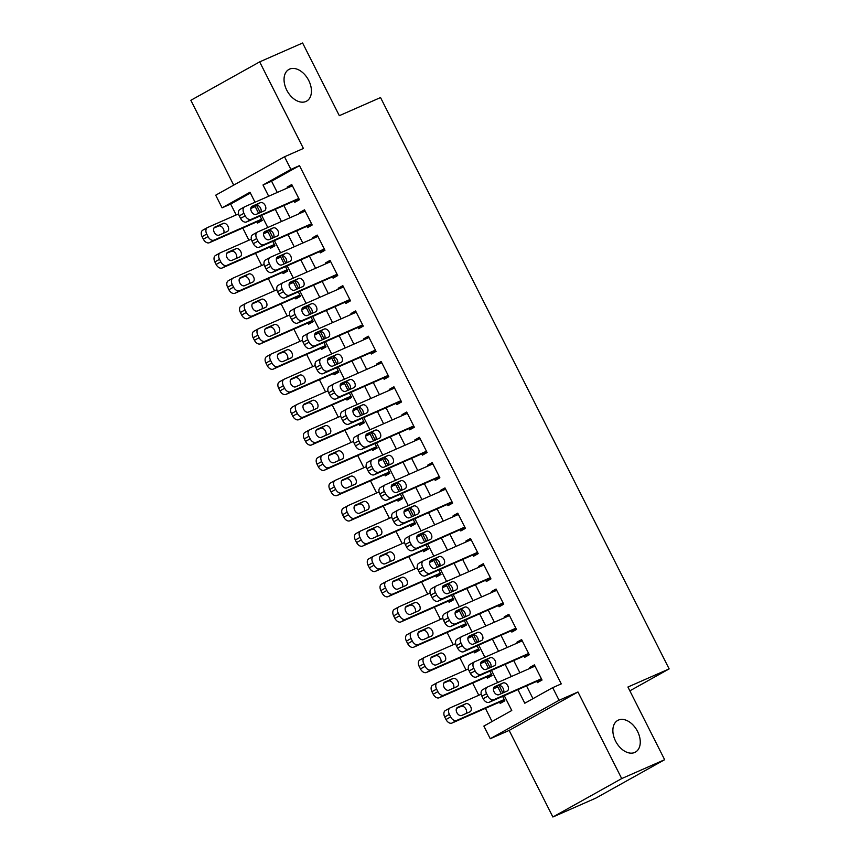 <?xml version="1.0" encoding="UTF-8"?>
<svg xmlns="http://www.w3.org/2000/svg" width="860" height="860" viewBox="0 0 860 860"><rect width="100%" height="100%" fill="white"/><g stroke="black" fill="none" stroke-linecap="round" stroke-linejoin="round"><path stroke-width="1.29" d="M305.913 101.48A18.146 11.976 -119.2 0 1 287.014 90.644A18.146 11.976 -119.2 0 1 288.895 69.456A18.146 11.976 -119.2 0 1 289.562 69.122A18.146 11.976 -119.2 0 1 308.471 79.969A18.146 11.976 -119.2 0 1 306.59 101.147A18.146 11.976 -119.2 0 1 305.913 101.48M634.745 752.457A18.146 11.976 -119.2 0 1 615.835 741.61A18.146 11.976 -119.2 0 1 617.716 720.433A18.146 11.976 -119.2 0 1 618.394 720.089A18.146 11.976 -119.2 0 1 637.303 730.936A18.146 11.976 -119.2 0 1 635.411 752.113A18.146 11.976 -119.2 0 1 634.745 752.457M250.389 193.049L230.673 204.056L222.084 207.83L215.699 195.188L284.52 156.767L290.895 169.409L262.999 184.986L268.675 196.23M629.853 690.838L669.144 668.897L380.539 97.556L339.324 115.681L302.613 43L259.666 61.877L190.855 100.297L233.705 185.136M669.144 668.897L627.929 687.022L664.64 759.702L595.819 798.123L552.883 817L621.705 778.579L577.963 691.988L559.075 700.298L490.254 738.718L483.868 726.076L511.764 710.5L504.261 695.654M577.963 691.988L509.152 730.419L552.883 817M509.152 730.419L490.254 738.718M230.673 204.056L236.167 214.935M242.778 228.029L248.938 240.22M255.549 253.313L261.709 265.493M268.32 278.586L274.48 290.777M281.091 303.87L287.251 316.061M293.862 329.154L300.022 341.334M306.633 354.427L312.793 366.618M319.404 379.712L325.564 391.902M332.175 404.995L338.324 417.175M344.946 430.269L351.095 442.459M357.717 455.553L363.866 467.743M370.477 480.837L376.637 493.017M383.248 506.11L389.408 518.3M396.019 531.394L402.179 543.585M408.79 556.678L414.95 568.858M421.561 581.951L427.721 594.142M434.332 607.235L440.492 619.426M447.103 632.508L453.263 644.699M459.874 657.792L466.034 669.983M472.645 683.076L478.794 695.267M485.416 708.35L492.06 721.508M664.64 759.702L621.705 778.579M294.12 201.036L294.765 202.304L299.409 199.703L291.755 184.534L287.1 187.136L287.509 187.942M306.891 226.32L307.536 227.588L312.18 224.987L304.515 209.819L299.871 212.42L300.28 213.226M319.662 251.604L320.307 252.861L324.951 250.271L317.286 235.102L312.642 237.693L313.051 238.51M332.433 276.877L333.078 278.145L337.722 275.544L330.057 260.376L325.413 262.977L325.822 263.784M345.204 302.161L345.838 303.429L350.493 300.828L342.828 285.66L338.184 288.261L338.593 289.067M357.975 327.445L358.609 328.703L363.264 326.112L355.599 310.944L350.955 313.535L351.364 314.351M370.746 352.718L371.38 353.987L376.035 351.385L368.37 336.217L363.726 338.818L364.135 339.625M383.517 378.002L384.151 379.271L388.806 376.669L381.141 361.501L376.487 364.102L376.906 364.909M396.288 403.286L396.922 404.544L401.577 401.953L393.912 386.785L389.257 389.376L389.666 390.193M409.059 428.56L409.693 429.828L414.348 427.226L406.683 412.058L402.029 414.66L402.437 415.466M421.819 453.844L422.464 455.112L427.108 452.51L419.454 437.342L414.8 439.944L415.208 440.75M434.59 479.127L435.235 480.385L439.879 477.794L432.225 462.626L427.57 465.217L427.979 466.034M447.361 504.401L448.006 505.669L452.65 503.068L444.986 487.899L440.341 490.501L440.75 491.307M460.132 529.685L460.777 530.942L465.421 528.352L457.756 513.183L453.112 515.774L453.521 516.591M472.903 554.969L473.548 556.226L478.192 553.636L470.527 538.467L465.883 541.058L466.292 541.875M485.674 580.242L486.308 581.51L490.963 578.909L483.298 563.741L478.654 566.342L479.063 567.149M498.445 605.526L499.079 606.784L503.734 604.193L496.069 589.025L491.425 591.615L491.834 592.433M511.216 630.81L511.85 632.068L516.505 629.477L508.84 614.309L504.196 616.899L504.605 617.716M523.987 656.083L524.621 657.352L529.276 654.75L521.611 639.582L516.957 642.183L517.376 642.99M497.413 686.087L493.683 687.721M499.552 702.136L500.197 703.405L504.841 700.803L502.606 696.374M484.642 660.803L480.923 662.447M486.792 676.852L487.426 678.121L492.07 675.519L489.845 671.101M471.871 635.529L468.152 637.163M474.021 651.579L474.656 652.837L479.31 650.246L477.074 645.817M459.1 610.245L455.381 611.879M461.25 626.295L461.885 627.563L466.539 624.962L464.303 620.533M446.329 584.961L442.61 586.606M448.479 601.011L449.113 602.279L453.768 599.678L451.532 595.26M433.558 559.688L429.839 561.322M435.708 575.738L436.342 576.995L440.997 574.405L438.761 569.976M420.787 534.404L417.068 536.038M422.937 550.454L423.571 551.722L428.226 549.121L425.99 544.692M408.027 509.12L404.297 510.765M410.166 525.17L410.811 526.438L415.455 523.837L413.219 519.418M395.256 483.847L391.526 485.481M397.395 499.896L398.04 501.154L402.684 498.563L400.448 494.135M382.485 458.563L378.755 460.197M384.624 474.612L385.269 475.881L389.913 473.279L387.677 468.85M369.714 433.279L365.984 434.923M371.853 449.329L372.498 450.597L377.142 447.995L374.906 443.577M356.943 408.005L353.213 409.639M359.082 424.055L359.727 425.313L364.371 422.722L362.135 418.293M344.172 382.721L340.452 384.356M346.322 398.771L346.956 400.04L351.6 397.438L349.375 393.009M331.401 357.438L327.681 359.082M333.551 373.487L334.185 374.756L338.84 372.154L336.604 367.736M318.63 332.164L314.91 333.798M320.78 348.214L321.414 349.472L326.069 346.881L323.833 342.452M305.859 306.88L302.139 308.514M308.009 322.93L308.643 324.198L313.298 321.597L311.062 317.168M293.088 281.596L289.368 283.241M295.238 297.646L295.872 298.914L300.527 296.313L298.291 291.895M280.317 256.323L276.598 257.957M282.467 272.373L283.101 273.63L287.756 271.04L285.52 266.611M267.557 231.039L263.826 232.673M269.696 247.089L270.33 248.357L274.985 245.756L272.749 241.327M501.229 693.654L497.37 686.011M488.458 668.37L484.599 660.727M475.688 643.087L471.839 635.454M462.927 617.813L459.068 610.17M450.156 592.529L446.297 584.886M437.385 567.245L433.526 559.613M424.614 541.972L420.755 534.329M411.843 516.688L407.984 509.045M399.072 491.404L395.213 483.771M386.301 466.131L382.442 458.487M373.53 440.847L369.671 433.214M360.759 415.563L356.9 407.93M347.988 390.289L344.129 382.646M335.217 365.005L331.369 357.373M322.457 339.721L318.598 332.089M309.686 314.448L305.827 306.805M296.915 289.164L293.056 281.532M284.144 263.88L280.285 256.248M271.373 238.607L267.514 230.964M256.925 221.805L257.57 223.073L262.214 220.472L259.978 216.053M258.602 213.323L254.743 205.69M517.924 689.645L524.793 703.233L552.69 687.656L561.268 683.883L299.484 165.636L271.588 181.213L277.264 192.447M283.886 205.54L290.035 217.73M296.646 230.824L302.806 243.014M309.417 256.108L315.577 268.288M322.188 281.381L328.348 293.572M334.959 306.665L341.119 318.856M347.73 331.949L353.89 344.129M360.501 357.223L366.661 369.413M373.272 382.506L379.432 394.697M386.043 407.79L392.203 419.97M398.814 433.064L404.963 445.254M411.585 458.348L417.734 470.538M424.356 483.632L430.505 495.812M437.116 508.905L443.276 521.096M449.887 534.189L456.047 546.38M462.659 559.462L468.818 571.653M475.429 584.746L481.589 596.937M488.2 610.03L494.36 622.221M500.971 635.303L507.131 647.494M513.742 660.587L519.902 672.778M526.513 685.871L532.974 698.664M536.758 681.367L537.392 682.625L542.047 680.034L534.383 664.866L529.728 667.457L530.147 668.274M284.52 156.767L303.408 148.457L259.666 61.877M299.484 165.636L290.895 169.409M552.69 687.656L559.075 700.298M255.022 202.229L249.98 192.253L222.084 207.83M502.885 692.923L499.09 685.399M497.65 682.561L491.501 670.37M490.114 667.639L486.319 660.125M484.879 657.276L478.73 645.086M477.354 642.366L473.548 634.841M472.108 631.992L465.959 619.813M464.583 617.082L460.777 609.557M459.347 606.719L453.188 594.529M451.812 591.798L448.006 584.284M446.577 581.435L440.417 569.245M439.041 566.525L435.235 559M433.805 556.151L427.646 543.971M426.27 541.241L422.475 533.716M421.035 530.878L414.875 518.688M413.499 515.957L409.704 508.443M408.263 505.594L402.104 493.404M400.728 490.684L396.933 483.159M395.492 480.31L389.333 468.13M387.957 465.4L384.162 457.875M382.721 455.037L376.562 442.846M375.186 440.116L371.391 432.601M369.95 429.753L363.791 417.562M362.415 414.842L358.62 407.317M357.179 404.469L351.031 392.289M349.644 389.558L345.849 382.034M344.409 379.195L338.26 367.005M336.883 364.274L333.078 356.76M331.637 353.911L325.488 341.721M324.113 339.001L320.307 331.476M318.877 328.627L312.717 316.448M311.341 313.717L307.536 306.192M306.106 303.354L299.946 291.164M298.57 288.433L294.765 280.919M293.335 278.07L287.175 265.88M285.8 263.16L281.994 255.635M280.564 252.786L274.404 240.606M273.028 237.876L269.234 230.351M267.793 227.513L261.633 215.322M260.257 212.592L256.463 205.078M275.297 209.313L281.446 221.504M288.068 234.597L294.217 246.788M300.828 259.881L306.988 272.072M313.599 285.154L319.759 297.345M326.37 310.438L332.53 322.629M339.141 335.723L345.301 347.913M351.912 360.996L358.072 373.186M364.683 386.28L370.843 398.47M377.454 411.564L383.614 423.754M390.225 436.837L396.385 449.027M402.996 462.121L409.156 474.312M415.767 487.405L421.916 499.596M428.538 512.678L434.687 524.869M441.309 537.962L447.458 550.153M454.069 563.246L460.229 575.437M466.84 588.519L473 600.71M479.611 613.803L485.771 625.994M492.382 639.087L498.542 651.278M505.153 664.361L511.313 676.551M271.588 181.213L262.999 184.986M534.608 665.317L529.728 667.457M254.786 205.755L251.055 207.4M521.837 640.034L516.957 642.183M509.066 614.76L504.196 616.899M496.295 589.476L491.425 591.615M483.524 564.192L478.654 566.342M470.764 538.919L465.883 541.058M457.993 513.635L453.112 515.774M445.222 488.351L440.341 490.501M432.451 463.078L427.57 465.217M419.68 437.794L414.8 439.944M406.909 412.51L402.029 414.66M394.138 387.237L389.257 389.376M381.367 361.952L376.487 364.102M368.596 336.668L363.726 338.818M355.825 311.395L350.955 313.535M343.054 286.111L338.184 288.261M330.294 260.827L325.413 262.977M317.523 235.554L312.642 237.693M304.752 210.27L299.871 212.42M291.981 184.986L287.1 187.136M541.402 678.766L493.833 699.685A5.676 3.741 60.8 0 1 487.846 696.138L486.566 693.611A5.676 3.741 60.8 0 1 487.233 687.151A5.676 3.741 60.8 0 1 487.448 687.043L535.017 666.134M482.793 689.645A5.676 3.741 -119.2 0 0 482.589 689.741A5.676 3.741 -119.2 0 0 481.912 696.213L483.191 698.739A5.676 3.741 -119.2 0 0 489.179 702.287L541.628 679.217M498.864 694.697A4.536 2.999 -119.2 0 1 494.135 691.977A4.536 2.999 -119.2 0 1 494.608 686.688A4.536 2.999 -119.2 0 1 494.779 686.603L503.025 682.98A4.536 2.999 -119.2 0 1 507.744 685.689A4.536 2.999 -119.2 0 1 507.271 690.988A4.536 2.999 -119.2 0 1 507.11 691.064L498.864 694.697M493.748 687.613L498.37 685.571A4.536 2.999 -119.2 0 1 502.606 687.495A4.536 2.999 -119.2 0 1 503.487 692.655M504.207 699.535L456.628 720.454A5.676 3.741 60.8 0 1 450.64 716.907L449.371 714.38A5.676 3.741 60.8 0 1 450.038 707.92A5.676 3.741 60.8 0 1 450.253 707.812L481.202 694.203M493.414 688.838L497.822 686.904M504.433 699.986L451.984 723.056A5.676 3.741 -119.2 0 1 445.996 719.508L444.717 716.982A5.676 3.741 -119.2 0 1 445.383 710.521A5.676 3.741 -119.2 0 1 445.598 710.414M466.292 713.424A4.536 2.999 60.8 0 0 465.4 708.264A4.536 2.999 60.8 0 0 461.175 706.339L456.542 708.382M461.669 715.466L469.915 711.833A4.536 2.999 60.8 0 0 470.076 711.758A4.536 2.999 60.8 0 0 470.549 706.458A4.536 2.999 60.8 0 0 465.819 703.749L457.584 707.371A4.536 2.999 60.8 0 0 457.412 707.457A4.536 2.999 60.8 0 0 456.94 712.746A4.536 2.999 60.8 0 0 461.669 715.466M528.631 653.492L481.062 674.401A5.676 3.741 60.8 0 1 475.075 670.864L473.796 668.327A5.676 3.741 60.8 0 1 474.462 661.867A5.676 3.741 60.8 0 1 474.677 661.77L522.246 640.851M470.022 664.361A5.676 3.741 -119.2 0 0 469.818 664.468A5.676 3.741 -119.2 0 0 469.141 670.929L470.42 673.455A5.676 3.741 -119.2 0 0 476.408 677.003L528.868 653.944M486.094 669.413A4.536 2.999 -119.2 0 1 481.363 666.704A4.536 2.999 -119.2 0 1 481.837 661.404A4.536 2.999 -119.2 0 1 482.008 661.318L490.254 657.696A4.536 2.999 -119.2 0 1 494.973 660.405A4.536 2.999 -119.2 0 1 494.511 665.704A4.536 2.999 -119.2 0 1 494.339 665.79L486.094 669.413M480.976 662.329L485.599 660.297A4.536 2.999 -119.2 0 1 489.834 662.211A4.536 2.999 -119.2 0 1 490.727 667.382M515.86 628.208L468.291 649.128A5.676 3.741 60.8 0 1 462.304 645.58L461.024 643.054A5.676 3.741 60.8 0 1 461.691 636.593A5.676 3.741 60.8 0 1 461.906 636.486L509.475 615.567M457.251 639.077A5.676 3.741 -119.2 0 0 457.047 639.184A5.676 3.741 -119.2 0 0 456.37 645.645L457.649 648.171A5.676 3.741 -119.2 0 0 463.637 651.719L516.097 628.66M473.322 644.129A4.536 2.999 -119.2 0 1 468.592 641.42A4.536 2.999 -119.2 0 1 469.065 636.12A4.536 2.999 -119.2 0 1 469.237 636.045L477.483 632.422A4.536 2.999 -119.2 0 1 482.202 635.132A4.536 2.999 -119.2 0 1 481.74 640.42A4.536 2.999 -119.2 0 1 481.568 640.507L473.322 644.129M468.206 637.045L472.828 635.013A4.536 2.999 -119.2 0 1 477.063 636.927A4.536 2.999 -119.2 0 1 477.956 642.097M503.089 602.924L455.52 623.844A5.676 3.741 60.8 0 1 449.533 620.296L448.253 617.77A5.676 3.741 60.8 0 1 448.92 611.309A5.676 3.741 60.8 0 1 449.135 611.202L496.714 590.293M444.48 613.803A5.676 3.741 -119.2 0 0 444.276 613.9A5.676 3.741 -119.2 0 0 443.599 620.372L444.878 622.898A5.676 3.741 -119.2 0 0 450.866 626.446L503.326 603.376M460.551 618.856A4.536 2.999 -119.2 0 1 455.832 616.136A4.536 2.999 -119.2 0 1 456.294 610.847A4.536 2.999 -119.2 0 1 456.466 610.761L464.712 607.138A4.536 2.999 -119.2 0 1 469.442 609.847A4.536 2.999 -119.2 0 1 468.969 615.147A4.536 2.999 -119.2 0 1 468.797 615.222L460.551 618.856M455.435 611.772L460.057 609.729A4.536 2.999 -119.2 0 1 464.292 611.654A4.536 2.999 -119.2 0 1 465.185 616.813M490.329 577.651L442.75 598.56A5.676 3.741 60.8 0 1 436.762 595.023L435.483 592.486A5.676 3.741 60.8 0 1 436.149 586.025A5.676 3.741 60.8 0 1 436.364 585.929L483.943 565.009M431.72 588.519A5.676 3.741 -119.2 0 0 431.505 588.627A5.676 3.741 -119.2 0 0 430.838 595.088L432.107 597.614A5.676 3.741 -119.2 0 0 438.095 601.162L490.555 578.103M447.781 593.572A4.536 2.999 -119.2 0 1 443.061 590.863A4.536 2.999 -119.2 0 1 443.523 585.563A4.536 2.999 -119.2 0 1 443.695 585.477L451.941 581.854A4.536 2.999 -119.2 0 1 456.671 584.563A4.536 2.999 -119.2 0 1 456.198 589.863A4.536 2.999 -119.2 0 1 456.026 589.949L447.781 593.572M442.663 586.488L447.286 584.456A4.536 2.999 -119.2 0 1 451.521 586.37A4.536 2.999 -119.2 0 1 452.414 591.54M491.436 674.261L443.867 695.17A5.676 3.741 60.8 0 1 437.869 691.633L436.6 689.096A5.676 3.741 60.8 0 1 437.267 682.636A5.676 3.741 60.8 0 1 437.482 682.539L468.442 668.919M480.643 663.554L485.051 661.62M491.662 674.713L439.213 697.772A5.676 3.741 -119.2 0 1 433.225 694.224L431.946 691.698A5.676 3.741 -119.2 0 1 432.612 685.237A5.676 3.741 -119.2 0 1 432.827 685.13M453.521 688.15A4.536 2.999 60.8 0 0 452.639 682.98A4.536 2.999 60.8 0 0 448.404 681.066L443.781 683.098M448.898 690.182L457.144 686.559A4.536 2.999 60.8 0 0 457.305 686.474A4.536 2.999 60.8 0 0 457.778 681.174A4.536 2.999 60.8 0 0 453.059 678.465L444.813 682.087A4.536 2.999 60.8 0 0 444.642 682.173A4.536 2.999 60.8 0 0 444.168 687.473A4.536 2.999 60.8 0 0 448.898 690.182M478.665 648.978L431.096 669.897A5.676 3.741 60.8 0 1 425.109 666.35L423.829 663.823A5.676 3.741 60.8 0 1 424.496 657.362A5.676 3.741 60.8 0 1 424.711 657.255L455.671 643.645M467.872 638.281L472.28 636.336M478.891 649.429L426.442 672.488A5.676 3.741 -119.2 0 1 420.454 668.94L419.175 666.414A5.676 3.741 -119.2 0 1 419.852 659.953A5.676 3.741 -119.2 0 1 420.056 659.846M440.75 662.866A4.536 2.999 60.8 0 0 439.868 657.696A4.536 2.999 60.8 0 0 435.633 655.782L431.01 657.814M436.127 664.898L444.373 661.275A4.536 2.999 60.8 0 0 444.534 661.189A4.536 2.999 60.8 0 0 445.007 655.9A4.536 2.999 60.8 0 0 440.288 653.192L432.042 656.814A4.536 2.999 60.8 0 0 431.87 656.9A4.536 2.999 60.8 0 0 431.397 662.189A4.536 2.999 60.8 0 0 436.127 664.898M465.894 623.693L418.325 644.613A5.676 3.741 60.8 0 1 412.338 641.066L411.058 638.539A5.676 3.741 60.8 0 1 411.725 632.078A5.676 3.741 60.8 0 1 411.94 631.971L442.9 618.361M455.101 612.997L459.509 611.062M466.131 624.145L413.671 647.214A5.676 3.741 -119.2 0 1 407.683 643.667L406.404 641.141A5.676 3.741 -119.2 0 1 407.081 634.68A5.676 3.741 -119.2 0 1 407.285 634.572M427.99 637.582A4.536 2.999 60.8 0 0 427.097 632.422A4.536 2.999 60.8 0 0 422.862 630.498L418.239 632.541M423.356 639.625L431.602 635.991A4.536 2.999 60.8 0 0 431.774 635.916A4.536 2.999 60.8 0 0 432.236 630.616A4.536 2.999 60.8 0 0 427.517 627.908L419.271 631.53A4.536 2.999 60.8 0 0 419.099 631.616A4.536 2.999 60.8 0 0 418.627 636.916A4.536 2.999 60.8 0 0 423.356 639.625M453.123 598.42L405.554 619.329A5.676 3.741 60.8 0 1 399.567 615.792L398.287 613.255A5.676 3.741 60.8 0 1 398.954 606.794A5.676 3.741 60.8 0 1 399.169 606.698L430.129 593.077M442.33 587.713L446.738 585.778M453.36 598.872L400.9 621.93A5.676 3.741 -119.2 0 1 394.912 618.383L393.633 615.857A5.676 3.741 -119.2 0 1 394.31 609.396A5.676 3.741 -119.2 0 1 394.514 609.288M415.219 612.309A4.536 2.999 60.8 0 0 414.327 607.138A4.536 2.999 60.8 0 0 410.091 605.225L405.469 607.257M410.585 614.341L418.831 610.718A4.536 2.999 60.8 0 0 419.003 610.632A4.536 2.999 60.8 0 0 419.465 605.332A4.536 2.999 60.8 0 0 414.746 602.624L406.5 606.246A4.536 2.999 60.8 0 0 406.329 606.332A4.536 2.999 60.8 0 0 405.856 611.632A4.536 2.999 60.8 0 0 410.585 614.341M477.558 552.367L429.978 573.287A5.676 3.741 60.8 0 1 423.991 569.739L422.712 567.213A5.676 3.741 60.8 0 1 423.389 560.752A5.676 3.741 60.8 0 1 423.593 560.645L471.173 539.725M418.949 563.236A5.676 3.741 -119.2 0 0 418.734 563.343A5.676 3.741 -119.2 0 0 418.067 569.804L419.336 572.33A5.676 3.741 -119.2 0 0 425.334 575.878L477.784 552.819M435.01 568.288A4.536 2.999 -119.2 0 1 430.29 565.579A4.536 2.999 -119.2 0 1 430.763 560.279A4.536 2.999 -119.2 0 1 430.925 560.204L439.17 556.581A4.536 2.999 -119.2 0 1 443.9 559.29A4.536 2.999 -119.2 0 1 443.427 564.579A4.536 2.999 -119.2 0 1 443.255 564.665L435.01 568.288M429.892 561.204L434.526 559.172A4.536 2.999 -119.2 0 1 438.75 561.086A4.536 2.999 -119.2 0 1 439.643 566.256M440.352 573.136L392.784 594.056A5.676 3.741 60.8 0 1 386.796 590.508L385.517 587.982A5.676 3.741 60.8 0 1 386.183 581.521A5.676 3.741 60.8 0 1 386.398 581.414L417.358 567.804M429.559 562.44L433.977 560.494M440.589 573.588L388.129 596.646A5.676 3.741 -119.2 0 1 382.141 593.099L380.862 590.573A5.676 3.741 -119.2 0 1 381.539 584.112A5.676 3.741 -119.2 0 1 381.743 584.005M402.448 587.025A4.536 2.999 60.8 0 0 401.555 581.854A4.536 2.999 60.8 0 0 397.32 579.941L392.697 581.973M397.815 589.057L406.06 585.434A4.536 2.999 60.8 0 0 406.232 585.348A4.536 2.999 60.8 0 0 406.705 580.059A4.536 2.999 60.8 0 0 401.975 577.35L393.729 580.973A4.536 2.999 60.8 0 0 393.558 581.059A4.536 2.999 60.8 0 0 393.095 586.348A4.536 2.999 60.8 0 0 397.815 589.057M464.787 527.083L417.207 548.003A5.676 3.741 60.8 0 1 411.22 544.455L409.94 541.929A5.676 3.741 60.8 0 1 410.618 535.468A5.676 3.741 60.8 0 1 410.822 535.361L458.401 514.452M406.178 537.962A5.676 3.741 -119.2 0 0 405.963 538.07A5.676 3.741 -119.2 0 0 405.296 544.53L406.576 547.057A5.676 3.741 -119.2 0 0 412.563 550.604L465.013 527.535M422.238 543.015A4.536 2.999 -119.2 0 1 417.519 540.295A4.536 2.999 -119.2 0 1 417.992 535.006A4.536 2.999 -119.2 0 1 418.154 534.92L426.399 531.297A4.536 2.999 -119.2 0 1 431.129 534.006A4.536 2.999 -119.2 0 1 430.656 539.306A4.536 2.999 -119.2 0 1 430.484 539.381L422.238 543.015M417.121 535.931L421.755 533.888A4.536 2.999 -119.2 0 1 425.979 535.812A4.536 2.999 -119.2 0 1 426.872 540.972M427.592 547.852L380.012 568.772A5.676 3.741 60.8 0 1 374.025 565.224L372.745 562.698A5.676 3.741 60.8 0 1 373.412 556.237A5.676 3.741 60.8 0 1 373.627 556.13L404.587 542.52M416.788 537.156L421.206 535.221M427.818 548.304L375.358 571.373A5.676 3.741 -119.2 0 1 369.37 567.826L368.101 565.299A5.676 3.741 -119.2 0 1 368.768 558.839A5.676 3.741 -119.2 0 1 368.983 558.731M389.677 561.741A4.536 2.999 60.8 0 0 388.785 556.581A4.536 2.999 60.8 0 0 384.549 554.657L379.926 556.699M385.043 563.784L393.289 560.15A4.536 2.999 60.8 0 0 393.461 560.075A4.536 2.999 60.8 0 0 393.934 554.775A4.536 2.999 60.8 0 0 389.204 552.066L380.958 555.689A4.536 2.999 60.8 0 0 380.786 555.775A4.536 2.999 60.8 0 0 380.324 561.075A4.536 2.999 60.8 0 0 385.043 563.784M452.016 501.81L404.437 522.719A5.676 3.741 60.8 0 1 398.449 519.182L397.169 516.645A5.676 3.741 60.8 0 1 397.847 510.184A5.676 3.741 60.8 0 1 398.051 510.087L445.63 489.168M393.407 512.678A5.676 3.741 -119.2 0 0 393.192 512.786A5.676 3.741 -119.2 0 0 392.525 519.246L393.805 521.773A5.676 3.741 -119.2 0 0 399.792 525.32L452.242 502.262M409.478 517.731A4.536 2.999 -119.2 0 1 404.748 515.022A4.536 2.999 -119.2 0 1 405.221 509.722A4.536 2.999 -119.2 0 1 405.382 509.636L413.628 506.013A4.536 2.999 -119.2 0 1 418.358 508.722A4.536 2.999 -119.2 0 1 417.885 514.022A4.536 2.999 -119.2 0 1 417.713 514.108L409.478 517.731M404.35 510.646L408.984 508.615A4.536 2.999 -119.2 0 1 413.208 510.528A4.536 2.999 -119.2 0 1 414.101 515.699M414.821 522.579L367.241 543.488A5.676 3.741 60.8 0 1 361.254 539.951L359.974 537.414A5.676 3.741 60.8 0 1 360.652 530.953A5.676 3.741 60.8 0 1 360.856 530.856L391.816 517.236M404.017 511.872L408.435 509.937M415.047 523.03L362.598 546.089A5.676 3.741 -119.2 0 1 356.599 542.542L355.331 540.015A5.676 3.741 -119.2 0 1 355.997 533.555A5.676 3.741 -119.2 0 1 356.212 533.447M376.906 536.468A4.536 2.999 60.8 0 0 376.013 531.297A4.536 2.999 60.8 0 0 371.789 529.384L367.156 531.415M372.272 538.5L380.518 534.877A4.536 2.999 60.8 0 0 380.69 534.791A4.536 2.999 60.8 0 0 381.163 529.491A4.536 2.999 60.8 0 0 376.433 526.782L368.188 530.405A4.536 2.999 60.8 0 0 368.026 530.491A4.536 2.999 60.8 0 0 367.553 535.791A4.536 2.999 60.8 0 0 372.272 538.5M439.245 476.526L391.665 497.445A5.676 3.741 60.8 0 1 385.678 493.898L384.398 491.372A5.676 3.741 60.8 0 1 385.076 484.911A5.676 3.741 60.8 0 1 385.28 484.803L432.86 463.884M380.636 487.394A5.676 3.741 -119.2 0 0 380.421 487.502A5.676 3.741 -119.2 0 0 379.754 493.962L381.034 496.489A5.676 3.741 -119.2 0 0 387.021 500.036L439.471 476.977M396.707 492.447A4.536 2.999 -119.2 0 1 391.977 489.738A4.536 2.999 -119.2 0 1 392.45 484.438A4.536 2.999 -119.2 0 1 392.612 484.363L400.857 480.74A4.536 2.999 -119.2 0 1 405.587 483.449A4.536 2.999 -119.2 0 1 405.114 488.738A4.536 2.999 -119.2 0 1 404.952 488.824L396.707 492.447M391.579 485.362L396.213 483.331A4.536 2.999 -119.2 0 1 400.438 485.244A4.536 2.999 -119.2 0 1 401.33 490.415M402.05 497.295L354.471 518.214A5.676 3.741 60.8 0 1 348.483 514.667L347.204 512.141A5.676 3.741 60.8 0 1 347.881 505.68A5.676 3.741 60.8 0 1 348.085 505.572L379.045 491.963M391.246 486.599L395.664 484.653M402.276 497.746L349.827 520.805A5.676 3.741 -119.2 0 1 343.839 517.258L342.56 514.731A5.676 3.741 -119.2 0 1 343.226 508.271A5.676 3.741 -119.2 0 1 343.441 508.174M364.135 511.184A4.536 2.999 60.8 0 0 363.242 506.013A4.536 2.999 60.8 0 0 359.018 504.1L354.385 506.131M359.502 513.216L367.747 509.593A4.536 2.999 60.8 0 0 367.919 509.507A4.536 2.999 60.8 0 0 368.392 504.218A4.536 2.999 60.8 0 0 363.662 501.509L355.416 505.132A4.536 2.999 60.8 0 0 355.255 505.218A4.536 2.999 60.8 0 0 354.782 510.507A4.536 2.999 60.8 0 0 359.502 513.216M426.474 451.242L378.894 472.161A5.676 3.741 60.8 0 1 372.907 468.614L371.638 466.088A5.676 3.741 60.8 0 1 372.305 459.627A5.676 3.741 60.8 0 1 372.52 459.519L420.088 438.611M367.865 462.121A5.676 3.741 -119.2 0 0 367.65 462.228A5.676 3.741 -119.2 0 0 366.983 468.689L368.263 471.215A5.676 3.741 -119.2 0 0 374.25 474.763L426.7 451.693M383.936 467.173A4.536 2.999 -119.2 0 1 379.206 464.454A4.536 2.999 -119.2 0 1 379.679 459.165A4.536 2.999 -119.2 0 1 379.851 459.079L388.086 455.456A4.536 2.999 -119.2 0 1 392.816 458.165A4.536 2.999 -119.2 0 1 392.343 463.465A4.536 2.999 -119.2 0 1 392.181 463.54L383.936 467.173M378.808 460.089L383.442 458.047A4.536 2.999 -119.2 0 1 387.666 459.971A4.536 2.999 -119.2 0 1 388.559 465.131M413.703 425.969L366.134 446.877A5.676 3.741 60.8 0 1 360.136 443.341L358.867 440.804A5.676 3.741 60.8 0 1 359.534 434.343A5.676 3.741 60.8 0 1 359.749 434.246L407.317 413.327M355.094 436.837A5.676 3.741 -119.2 0 0 354.879 436.944A5.676 3.741 -119.2 0 0 354.212 443.405L355.492 445.931A5.676 3.741 -119.2 0 0 361.479 449.479L413.929 426.42M371.165 441.889A4.536 2.999 -119.2 0 1 366.435 439.18A4.536 2.999 -119.2 0 1 366.908 433.881A4.536 2.999 -119.2 0 1 367.08 433.795L375.325 430.172A4.536 2.999 -119.2 0 1 380.045 432.881A4.536 2.999 -119.2 0 1 379.572 438.181A4.536 2.999 -119.2 0 1 379.41 438.267L371.165 441.889M366.048 434.805L370.671 432.773A4.536 2.999 -119.2 0 1 374.906 434.687A4.536 2.999 -119.2 0 1 375.788 439.858M400.932 400.685L353.363 421.604A5.676 3.741 60.8 0 1 347.375 418.057L346.096 415.531A5.676 3.741 60.8 0 1 346.763 409.07A5.676 3.741 60.8 0 1 346.978 408.962L394.546 388.043M342.323 411.553A5.676 3.741 -119.2 0 0 342.119 411.66A5.676 3.741 -119.2 0 0 341.442 418.121L342.721 420.647A5.676 3.741 -119.2 0 0 348.708 424.195L401.158 401.136M358.394 416.606A4.536 2.999 -119.2 0 1 353.664 413.896A4.536 2.999 -119.2 0 1 354.137 408.608A4.536 2.999 -119.2 0 1 354.309 408.521L362.554 404.899A4.536 2.999 -119.2 0 1 367.274 407.608A4.536 2.999 -119.2 0 1 366.801 412.897A4.536 2.999 -119.2 0 1 366.639 412.983L358.394 416.606M353.277 409.521L357.9 407.489A4.536 2.999 -119.2 0 1 362.135 409.403A4.536 2.999 -119.2 0 1 363.017 414.574M388.161 375.401L340.592 396.32A5.676 3.741 60.8 0 1 334.604 392.773L333.325 390.246A5.676 3.741 60.8 0 1 333.992 383.786A5.676 3.741 60.8 0 1 334.207 383.678L381.775 362.769M329.552 386.28A5.676 3.741 -119.2 0 0 329.348 386.387A5.676 3.741 -119.2 0 0 328.671 392.848L329.95 395.374A5.676 3.741 -119.2 0 0 335.938 398.922L388.397 375.852M345.623 391.332A4.536 2.999 -119.2 0 1 340.893 388.613A4.536 2.999 -119.2 0 1 341.366 383.323A4.536 2.999 -119.2 0 1 341.538 383.238L349.784 379.615A4.536 2.999 -119.2 0 1 354.503 382.324A4.536 2.999 -119.2 0 1 354.04 387.623A4.536 2.999 -119.2 0 1 353.868 387.699L345.623 391.332M340.506 384.248L345.129 382.206A4.536 2.999 -119.2 0 1 349.364 384.13A4.536 2.999 -119.2 0 1 350.256 389.29M375.39 350.127L327.821 371.036A5.676 3.741 60.8 0 1 321.833 367.5L320.554 364.962A5.676 3.741 60.8 0 1 321.221 358.502A5.676 3.741 60.8 0 1 321.436 358.405L369.004 337.486M316.781 360.996A5.676 3.741 -119.2 0 0 316.577 361.103A5.676 3.741 -119.2 0 0 315.899 367.564L317.179 370.09A5.676 3.741 -119.2 0 0 323.166 373.638L375.627 350.579M332.852 366.048A4.536 2.999 -119.2 0 1 328.122 363.339A4.536 2.999 -119.2 0 1 328.595 358.039A4.536 2.999 -119.2 0 1 328.767 357.954L337.012 354.331A4.536 2.999 -119.2 0 1 341.732 357.04A4.536 2.999 -119.2 0 1 341.269 362.339A4.536 2.999 -119.2 0 1 341.098 362.425L332.852 366.048M327.735 358.964L332.358 356.932A4.536 2.999 -119.2 0 1 336.593 358.846A4.536 2.999 -119.2 0 1 337.486 364.017M362.619 324.844L315.05 345.763A5.676 3.741 60.8 0 1 309.062 342.215L307.783 339.689A5.676 3.741 60.8 0 1 308.45 333.228A5.676 3.741 60.8 0 1 308.665 333.121L356.244 312.202M304.01 335.712A5.676 3.741 -119.2 0 0 303.806 335.819A5.676 3.741 -119.2 0 0 303.129 342.28L304.408 344.806A5.676 3.741 -119.2 0 0 310.395 348.354L362.856 325.295M320.081 340.764A4.536 2.999 -119.2 0 1 315.362 338.055A4.536 2.999 -119.2 0 1 315.824 332.766A4.536 2.999 -119.2 0 1 315.996 332.68L324.241 329.058A4.536 2.999 -119.2 0 1 328.971 331.767A4.536 2.999 -119.2 0 1 328.498 337.055A4.536 2.999 -119.2 0 1 328.327 337.142L320.081 340.764M314.964 333.68L319.587 331.648A4.536 2.999 -119.2 0 1 323.822 333.562A4.536 2.999 -119.2 0 1 324.714 338.733M349.859 299.56L302.279 320.479A5.676 3.741 60.8 0 1 296.291 316.931L295.012 314.405A5.676 3.741 60.8 0 1 295.679 307.944A5.676 3.741 60.8 0 1 295.894 307.837L343.473 286.928M291.25 310.438A5.676 3.741 -119.2 0 0 291.035 310.546A5.676 3.741 -119.2 0 0 290.368 317.007L291.637 319.533A5.676 3.741 -119.2 0 0 297.625 323.081L350.084 300.011M307.31 315.491A4.536 2.999 -119.2 0 1 302.591 312.771A4.536 2.999 -119.2 0 1 303.053 307.482A4.536 2.999 -119.2 0 1 303.225 307.396L311.471 303.773A4.536 2.999 -119.2 0 1 316.2 306.483A4.536 2.999 -119.2 0 1 315.727 311.782A4.536 2.999 -119.2 0 1 315.555 311.858L307.31 315.491M302.193 308.407L306.816 306.364A4.536 2.999 -119.2 0 1 311.051 308.288A4.536 2.999 -119.2 0 1 311.943 313.448M337.088 274.286L289.508 295.195A5.676 3.741 60.8 0 1 283.52 291.658L282.241 289.121A5.676 3.741 60.8 0 1 282.918 282.661A5.676 3.741 60.8 0 1 283.123 282.564L330.702 261.644M278.479 285.154A5.676 3.741 -119.2 0 0 278.264 285.262A5.676 3.741 -119.2 0 0 277.597 291.723L278.866 294.249A5.676 3.741 -119.2 0 0 284.864 297.796L337.313 274.738M294.539 290.207A4.536 2.999 -119.2 0 1 289.82 287.498A4.536 2.999 -119.2 0 1 290.293 282.198A4.536 2.999 -119.2 0 1 290.454 282.112L298.7 278.489A4.536 2.999 -119.2 0 1 303.429 281.198A4.536 2.999 -119.2 0 1 302.957 286.498A4.536 2.999 -119.2 0 1 302.785 286.584L294.539 290.207M289.422 283.123L294.055 281.091A4.536 2.999 -119.2 0 1 298.28 283.004A4.536 2.999 -119.2 0 1 299.173 288.175M324.317 249.002L276.737 269.922A5.676 3.741 60.8 0 1 270.75 266.374L269.47 263.848A5.676 3.741 60.8 0 1 270.147 257.387A5.676 3.741 60.8 0 1 270.352 257.28L317.931 236.36M265.708 259.87A5.676 3.741 -119.2 0 0 265.493 259.978A5.676 3.741 -119.2 0 0 264.826 266.439L266.106 268.965A5.676 3.741 -119.2 0 0 272.093 272.512L324.542 249.454M281.768 264.923A4.536 2.999 -119.2 0 1 277.049 262.214A4.536 2.999 -119.2 0 1 277.522 256.925A4.536 2.999 -119.2 0 1 277.683 256.839L285.928 253.216A4.536 2.999 -119.2 0 1 290.659 255.925A4.536 2.999 -119.2 0 1 290.185 261.214A4.536 2.999 -119.2 0 1 290.013 261.3L281.768 264.923M276.651 257.839L281.285 255.807A4.536 2.999 -119.2 0 1 285.509 257.721A4.536 2.999 -119.2 0 1 286.401 262.891M311.546 223.718L263.966 244.638A5.676 3.741 60.8 0 1 257.978 241.09L256.699 238.564A5.676 3.741 60.8 0 1 257.376 232.103A5.676 3.741 60.8 0 1 257.581 231.996L305.16 211.087M252.937 234.597A5.676 3.741 -119.2 0 0 252.722 234.705A5.676 3.741 -119.2 0 0 252.055 241.165L253.334 243.692A5.676 3.741 -119.2 0 0 259.322 247.239L311.771 224.17M269.008 239.65A4.536 2.999 -119.2 0 1 264.278 236.93A4.536 2.999 -119.2 0 1 264.751 231.641A4.536 2.999 -119.2 0 1 264.912 231.555L273.157 227.932A4.536 2.999 -119.2 0 1 277.887 230.641A4.536 2.999 -119.2 0 1 277.414 235.941A4.536 2.999 -119.2 0 1 277.242 236.016L269.008 239.65M263.88 232.565L268.513 230.523A4.536 2.999 -119.2 0 1 272.738 232.447A4.536 2.999 -119.2 0 1 273.63 237.607M298.775 198.445L251.195 219.354A5.676 3.741 60.8 0 1 245.207 215.817L243.928 213.28A5.676 3.741 60.8 0 1 244.605 206.819A5.676 3.741 60.8 0 1 244.81 206.722L292.389 185.803M240.166 209.313A5.676 3.741 -119.2 0 0 239.951 209.421A5.676 3.741 -119.2 0 0 239.284 215.881L240.564 218.408A5.676 3.741 -119.2 0 0 246.551 221.955L299 198.897M256.237 214.366A4.536 2.999 -119.2 0 1 251.507 211.657A4.536 2.999 -119.2 0 1 251.98 206.357A4.536 2.999 -119.2 0 1 252.141 206.271L260.387 202.648A4.536 2.999 -119.2 0 1 265.116 205.357A4.536 2.999 -119.2 0 1 264.644 210.657A4.536 2.999 -119.2 0 1 264.471 210.743L256.237 214.366M251.109 207.281L255.743 205.25A4.536 2.999 -119.2 0 1 259.967 207.163A4.536 2.999 -119.2 0 1 260.859 212.334M389.279 472.011L341.7 492.93A5.676 3.741 60.8 0 1 335.712 489.383L334.433 486.857A5.676 3.741 60.8 0 1 335.11 480.396A5.676 3.741 60.8 0 1 335.314 480.288L366.274 466.679M378.486 461.315L382.894 459.38M389.505 472.473L337.055 495.532A5.676 3.741 -119.2 0 1 331.068 491.985L329.788 489.458A5.676 3.741 -119.2 0 1 330.455 482.998A5.676 3.741 -119.2 0 1 330.67 482.89M351.364 485.9A4.536 2.999 60.8 0 0 350.471 480.74A4.536 2.999 60.8 0 0 346.247 478.816L341.613 480.858M346.741 487.942L354.976 484.309A4.536 2.999 60.8 0 0 355.148 484.234A4.536 2.999 60.8 0 0 355.621 478.934A4.536 2.999 60.8 0 0 350.891 476.225L342.645 479.848A4.536 2.999 60.8 0 0 342.484 479.934A4.536 2.999 60.8 0 0 342.011 485.233A4.536 2.999 60.8 0 0 346.741 487.942M376.508 446.738L328.928 467.657A5.676 3.741 60.8 0 1 322.941 464.11L321.661 461.573A5.676 3.741 60.8 0 1 322.339 455.112A5.676 3.741 60.8 0 1 322.543 455.015L353.503 441.395M365.715 436.031L370.123 434.096M376.734 447.189L324.285 470.248A5.676 3.741 -119.2 0 1 318.297 466.7L317.017 464.174A5.676 3.741 -119.2 0 1 317.684 457.713A5.676 3.741 -119.2 0 1 317.899 457.606M338.593 460.627A4.536 2.999 60.8 0 0 337.7 455.456A4.536 2.999 60.8 0 0 333.476 453.542L328.842 455.574M333.97 462.659L342.205 459.036A4.536 2.999 60.8 0 0 342.377 458.95A4.536 2.999 60.8 0 0 342.85 453.65A4.536 2.999 60.8 0 0 338.12 450.941L329.875 454.564A4.536 2.999 60.8 0 0 329.713 454.65A4.536 2.999 60.8 0 0 329.24 459.95A4.536 2.999 60.8 0 0 333.97 462.659M363.737 421.454L316.158 442.373A5.676 3.741 60.8 0 1 310.17 438.826L308.901 436.3A5.676 3.741 60.8 0 1 309.568 429.839A5.676 3.741 60.8 0 1 309.772 429.731L340.732 416.122M352.944 410.757L357.351 408.812M363.963 421.905L311.513 444.964A5.676 3.741 -119.2 0 1 305.526 441.416L304.246 438.89A5.676 3.741 -119.2 0 1 304.913 432.429A5.676 3.741 -119.2 0 1 305.128 432.333M325.822 435.343A4.536 2.999 60.8 0 0 324.929 430.172A4.536 2.999 60.8 0 0 320.705 428.258L316.071 430.29M321.199 437.375L329.444 433.752A4.536 2.999 60.8 0 0 329.606 433.666A4.536 2.999 60.8 0 0 330.079 428.377A4.536 2.999 60.8 0 0 325.349 425.668L317.114 429.29A4.536 2.999 60.8 0 0 316.942 429.377A4.536 2.999 60.8 0 0 316.469 434.665A4.536 2.999 60.8 0 0 321.199 437.375M350.966 396.18L303.397 417.089A5.676 3.741 60.8 0 1 297.399 413.542L296.13 411.015A5.676 3.741 60.8 0 1 296.797 404.555A5.676 3.741 60.8 0 1 297.012 404.447L327.972 390.838M340.173 385.473L344.581 383.538M351.192 396.632L298.742 419.691A5.676 3.741 -119.2 0 1 292.755 416.143L291.475 413.617A5.676 3.741 -119.2 0 1 292.142 407.156A5.676 3.741 -119.2 0 1 292.357 407.049M313.051 410.059A4.536 2.999 60.8 0 0 312.169 404.899A4.536 2.999 60.8 0 0 307.934 402.974L303.3 405.017M308.428 412.101L316.673 408.478A4.536 2.999 60.8 0 0 316.835 408.392A4.536 2.999 60.8 0 0 317.308 403.093A4.536 2.999 60.8 0 0 312.588 400.384L304.343 404.006A4.536 2.999 60.8 0 0 304.171 404.092A4.536 2.999 60.8 0 0 303.698 409.392A4.536 2.999 60.8 0 0 308.428 412.101M338.195 370.896L290.626 391.816A5.676 3.741 60.8 0 1 284.638 388.269L283.359 385.731A5.676 3.741 60.8 0 1 284.026 379.271A5.676 3.741 60.8 0 1 284.241 379.174L315.201 365.565M327.402 360.19L331.81 358.254M338.421 371.348L285.971 394.407A5.676 3.741 -119.2 0 1 279.984 390.859L278.704 388.333A5.676 3.741 -119.2 0 1 279.382 381.872A5.676 3.741 -119.2 0 1 279.586 381.765M300.28 384.785A4.536 2.999 60.8 0 0 299.398 379.615A4.536 2.999 60.8 0 0 295.163 377.701L290.54 379.733M295.657 386.817L303.902 383.194A4.536 2.999 60.8 0 0 304.064 383.108A4.536 2.999 60.8 0 0 304.537 377.809A4.536 2.999 60.8 0 0 299.817 375.1L291.572 378.722A4.536 2.999 60.8 0 0 291.4 378.808A4.536 2.999 60.8 0 0 290.927 384.108A4.536 2.999 60.8 0 0 295.657 386.817M325.424 345.613L277.855 366.532A5.676 3.741 60.8 0 1 271.868 362.985L270.588 360.458A5.676 3.741 60.8 0 1 271.255 353.998A5.676 3.741 60.8 0 1 271.47 353.89L302.43 340.281M314.631 334.916L319.038 332.971M325.65 346.064L273.2 369.123A5.676 3.741 -119.2 0 1 267.213 365.586L265.933 363.049A5.676 3.741 -119.2 0 1 266.611 356.588A5.676 3.741 -119.2 0 1 266.815 356.491M287.509 359.502A4.536 2.999 60.8 0 0 286.627 354.331A4.536 2.999 60.8 0 0 282.392 352.417L277.769 354.449M282.886 361.533L291.131 357.91A4.536 2.999 60.8 0 0 291.303 357.825A4.536 2.999 60.8 0 0 291.766 352.535A4.536 2.999 60.8 0 0 287.046 349.827L278.801 353.449A4.536 2.999 60.8 0 0 278.629 353.535A4.536 2.999 60.8 0 0 278.156 358.824A4.536 2.999 60.8 0 0 282.886 361.533M312.653 320.339L265.084 341.248A5.676 3.741 60.8 0 1 259.096 337.7L257.817 335.174A5.676 3.741 60.8 0 1 258.484 328.713A5.676 3.741 60.8 0 1 258.699 328.606L289.659 314.996M301.86 309.632L306.267 307.697M312.889 320.791L260.429 343.849A5.676 3.741 -119.2 0 1 254.442 340.302L253.162 337.776A5.676 3.741 -119.2 0 1 253.84 331.315A5.676 3.741 -119.2 0 1 254.044 331.208M274.748 334.217A4.536 2.999 60.8 0 0 273.856 329.058A4.536 2.999 60.8 0 0 269.621 327.133L264.998 329.176M270.115 336.26L278.361 332.637A4.536 2.999 60.8 0 0 278.533 332.551A4.536 2.999 60.8 0 0 278.995 327.252A4.536 2.999 60.8 0 0 274.275 324.542L266.03 328.165A4.536 2.999 60.8 0 0 265.858 328.251A4.536 2.999 60.8 0 0 265.385 333.551A4.536 2.999 60.8 0 0 270.115 336.26M299.882 295.055L252.313 315.975A5.676 3.741 60.8 0 1 246.325 312.427L245.046 309.901A5.676 3.741 60.8 0 1 245.713 303.429A5.676 3.741 60.8 0 1 245.928 303.333L276.888 289.723M289.089 284.348L293.496 282.413M300.118 295.507L247.658 318.565A5.676 3.741 -119.2 0 1 241.671 315.018L240.392 312.492A5.676 3.741 -119.2 0 1 241.069 306.031A5.676 3.741 -119.2 0 1 241.273 305.923M261.977 308.944A4.536 2.999 60.8 0 0 261.085 303.773A4.536 2.999 60.8 0 0 256.85 301.86L252.227 303.892M257.344 310.976L265.589 307.353A4.536 2.999 60.8 0 0 265.762 307.267A4.536 2.999 60.8 0 0 266.224 301.967A4.536 2.999 60.8 0 0 261.505 299.258L253.259 302.881A4.536 2.999 60.8 0 0 253.087 302.967A4.536 2.999 60.8 0 0 252.625 308.267A4.536 2.999 60.8 0 0 257.344 310.976M287.122 269.771L239.542 290.691A5.676 3.741 60.8 0 1 233.554 287.143L232.275 284.617A5.676 3.741 60.8 0 1 232.942 278.156A5.676 3.741 60.8 0 1 233.157 278.049L264.117 264.439M276.318 259.075L280.736 257.129M287.348 270.223L234.887 293.281A5.676 3.741 -119.2 0 1 228.9 289.745L227.631 287.208A5.676 3.741 -119.2 0 1 228.298 280.747A5.676 3.741 -119.2 0 1 228.513 280.65M249.206 283.66A4.536 2.999 60.8 0 0 248.314 278.489A4.536 2.999 60.8 0 0 244.079 276.576L239.456 278.608M244.573 285.692L252.819 282.069A4.536 2.999 60.8 0 0 252.99 281.983A4.536 2.999 60.8 0 0 253.463 276.694A4.536 2.999 60.8 0 0 248.733 273.985L240.488 277.608A4.536 2.999 60.8 0 0 240.316 277.694A4.536 2.999 60.8 0 0 239.854 282.983A4.536 2.999 60.8 0 0 244.573 285.692M274.351 244.498L226.771 265.407A5.676 3.741 60.8 0 1 220.783 261.859L219.504 259.333A5.676 3.741 60.8 0 1 220.181 252.872A5.676 3.741 60.8 0 1 220.386 252.765L251.346 239.155M263.547 233.791L267.965 231.856M274.576 244.95L222.127 268.008A5.676 3.741 -119.2 0 1 216.129 264.461L214.86 261.934A5.676 3.741 -119.2 0 1 215.527 255.474A5.676 3.741 -119.2 0 1 215.742 255.366M236.435 258.376A4.536 2.999 60.8 0 0 235.543 253.216A4.536 2.999 60.8 0 0 231.319 251.303L226.685 253.334M231.802 260.419L240.048 256.796A4.536 2.999 60.8 0 0 240.22 256.71A4.536 2.999 60.8 0 0 240.692 251.41A4.536 2.999 60.8 0 0 235.962 248.701L227.717 252.324A4.536 2.999 60.8 0 0 227.556 252.41A4.536 2.999 60.8 0 0 227.083 257.71A4.536 2.999 60.8 0 0 231.802 260.419M261.58 219.214L214 240.133A5.676 3.741 60.8 0 1 208.012 236.586L206.733 234.06A5.676 3.741 60.8 0 1 207.41 227.588A5.676 3.741 60.8 0 1 207.615 227.492L238.575 213.882M250.776 208.507L255.194 206.572M261.805 219.666L209.356 242.724A5.676 3.741 -119.2 0 1 203.369 239.177L202.089 236.65A5.676 3.741 -119.2 0 1 202.756 230.19A5.676 3.741 -119.2 0 1 202.971 230.082M223.665 233.103A4.536 2.999 60.8 0 0 222.772 227.932A4.536 2.999 60.8 0 0 218.548 226.019L213.914 228.05M219.031 235.135L227.276 231.512A4.536 2.999 60.8 0 0 227.448 231.426A4.536 2.999 60.8 0 0 227.922 226.126A4.536 2.999 60.8 0 0 223.191 223.417L214.946 227.04A4.536 2.999 60.8 0 0 214.785 227.126A4.536 2.999 60.8 0 0 214.312 232.426A4.536 2.999 60.8 0 0 219.031 235.135M489.179 702.287L493.833 699.685M483.191 698.739L487.846 696.138M481.912 696.213L486.566 693.611M503.025 682.98L498.37 685.571M456.628 720.454L451.984 723.056M449.371 714.38L444.717 716.982M450.64 716.907L445.996 719.508M461.175 706.339L465.819 703.749M476.408 677.003L481.062 674.401M470.42 673.455L475.075 670.864M469.141 670.929L473.796 668.327M490.254 657.696L485.599 660.297M463.637 651.719L468.291 649.128M457.649 648.171L462.304 645.58M456.37 645.645L461.024 643.054M477.483 632.422L472.828 635.013M450.866 626.446L455.52 623.844M444.878 622.898L449.533 620.296M443.599 620.372L448.253 617.77M464.712 607.138L460.057 609.729M438.095 601.162L442.75 598.56M432.107 597.614L436.762 595.023M430.838 595.088L435.483 592.486M451.941 581.854L447.286 584.456M443.867 695.17L439.213 697.772M436.6 689.096L431.946 691.698M437.869 691.633L433.225 694.224M448.404 681.066L453.059 678.465M431.096 669.897L426.442 672.488M423.829 663.823L419.175 666.414M425.109 666.35L420.454 668.94M435.633 655.782L440.288 653.192M418.325 644.613L413.671 647.214M411.058 638.539L406.404 641.141M412.338 641.066L407.683 643.667M422.862 630.498L427.517 627.908M405.554 619.329L400.9 621.93M398.287 613.255L393.633 615.857M399.567 615.792L394.912 618.383M410.091 605.225L414.746 602.624M425.334 575.878L429.978 573.287M419.336 572.33L423.991 569.739M418.067 569.804L422.712 567.213M439.17 556.581L434.526 559.172M392.784 594.056L388.129 596.646M385.517 587.982L380.862 590.573M386.796 590.508L382.141 593.099M397.32 579.941L401.975 577.35M412.563 550.604L417.207 548.003M406.576 547.057L411.22 544.455M405.296 544.53L409.94 541.929M426.399 531.297L421.755 533.888M380.012 568.772L375.358 571.373M372.745 562.698L368.101 565.299M374.025 565.224L369.37 567.826M384.549 554.657L389.204 552.066M399.792 525.32L404.437 522.719M393.805 521.773L398.449 519.182M392.525 519.246L397.169 516.645M413.628 506.013L408.984 508.615M367.241 543.488L362.598 546.089M359.974 537.414L355.331 540.015M361.254 539.951L356.599 542.542M371.789 529.384L376.433 526.782M387.021 500.036L391.665 497.445M381.034 496.489L385.678 493.898M379.754 493.962L384.398 491.372M400.857 480.74L396.213 483.331M354.471 518.214L349.827 520.805M347.204 512.141L342.56 514.731M348.483 514.667L343.839 517.258M359.018 504.1L363.662 501.509M374.25 474.763L378.894 472.161M368.263 471.215L372.907 468.614M366.983 468.689L371.638 466.088M388.086 455.456L383.442 458.047M361.479 449.479L366.134 446.877M355.492 445.931L360.136 443.341M354.212 443.405L358.867 440.804M375.325 430.172L370.671 432.773M348.708 424.195L353.363 421.604M342.721 420.647L347.375 418.057M341.442 418.121L346.096 415.531M362.554 404.899L357.9 407.489M335.938 398.922L340.592 396.32M329.95 395.374L334.604 392.773M328.671 392.848L333.325 390.246M349.784 379.615L345.129 382.206M323.166 373.638L327.821 371.036M317.179 370.09L321.833 367.5M315.899 367.564L320.554 364.962M337.012 354.331L332.358 356.932M310.395 348.354L315.05 345.763M304.408 344.806L309.062 342.215M303.129 342.28L307.783 339.689M324.241 329.058L319.587 331.648M297.625 323.081L302.279 320.479M291.637 319.533L296.291 316.931M290.368 317.007L295.012 314.405M311.471 303.773L306.816 306.364M284.864 297.796L289.508 295.195M278.866 294.249L283.52 291.658M277.597 291.723L282.241 289.121M298.7 278.489L294.055 281.091M272.093 272.512L276.737 269.922M266.106 268.965L270.75 266.374M264.826 266.439L269.47 263.848M285.928 253.216L281.285 255.807M259.322 247.239L263.966 244.638M253.334 243.692L257.978 241.09M252.055 241.165L256.699 238.564M273.157 227.932L268.513 230.523M246.551 221.955L251.195 219.354M240.564 218.408L245.207 215.817M239.284 215.881L243.928 213.28M260.387 202.648L255.743 205.25M341.7 492.93L337.055 495.532M334.433 486.857L329.788 489.458M335.712 489.383L331.068 491.985M346.247 478.816L350.891 476.225M328.928 467.657L324.285 470.248M321.661 461.573L317.017 464.174M322.941 464.11L318.297 466.7M333.476 453.542L338.12 450.941M316.158 442.373L311.513 444.964M308.901 436.3L304.246 438.89M310.17 438.826L305.526 441.416M320.705 428.258L325.349 425.668M303.397 417.089L298.742 419.691M296.13 411.015L291.475 413.617M297.399 413.542L292.755 416.143M307.934 402.974L312.588 400.384M290.626 391.816L285.971 394.407M283.359 385.731L278.704 388.333M284.638 388.269L279.984 390.859M295.163 377.701L299.817 375.1M277.855 366.532L273.2 369.123M270.588 360.458L265.933 363.049M271.868 362.985L267.213 365.586M282.392 352.417L287.046 349.827M265.084 341.248L260.429 343.849M257.817 335.174L253.162 337.776M259.096 337.7L254.442 340.302M269.621 327.133L274.275 324.542M252.313 315.975L247.658 318.565M245.046 309.901L240.392 312.492M246.325 312.427L241.671 315.018M256.85 301.86L261.505 299.258M239.542 290.691L234.887 293.281M232.275 284.617L227.631 287.208M233.554 287.143L228.9 289.745M244.079 276.576L248.733 273.985M226.771 265.407L222.127 268.008M219.504 259.333L214.86 261.934M220.783 261.859L216.129 264.461M231.319 251.303L235.962 248.701M214 240.133L209.356 242.724M206.733 234.06L202.089 236.65M208.012 236.586L203.369 239.177M218.548 226.019L223.191 223.417M482.589 689.741L487.233 687.151M450.038 707.92L445.383 710.521M469.818 664.468L474.462 661.867M457.047 639.184L461.691 636.593M444.276 613.9L448.92 611.309M431.505 588.627L436.149 586.025M437.267 682.636L432.612 685.237M424.496 657.362L419.852 659.953M411.725 632.078L407.081 634.68M398.954 606.794L394.31 609.396M418.734 563.343L423.389 560.752M386.183 581.521L381.539 584.112M405.963 538.07L410.618 535.468M373.412 556.237L368.768 558.839M393.192 512.786L397.847 510.184M360.652 530.953L355.997 533.555M380.421 487.502L385.076 484.911M347.881 505.68L343.226 508.271M367.65 462.228L372.305 459.627M354.879 436.944L359.534 434.343M342.119 411.66L346.763 409.07M329.348 386.387L333.992 383.786M316.577 361.103L321.221 358.502M303.806 335.819L308.45 333.228M291.035 310.546L295.679 307.944M278.264 285.262L282.918 282.661M265.493 259.978L270.147 257.387M252.722 234.705L257.376 232.103M239.951 209.421L244.605 206.819M335.11 480.396L330.455 482.998M322.339 455.112L317.684 457.713M309.568 429.839L304.913 432.429M296.797 404.555L292.142 407.156M284.026 379.271L279.382 381.872M271.255 353.998L266.611 356.588M258.484 328.713L253.84 331.315M245.713 303.429L241.069 306.031M232.942 278.156L228.298 280.747M220.181 252.872L215.527 255.474M207.41 227.588L202.756 230.19"/></g></svg>

